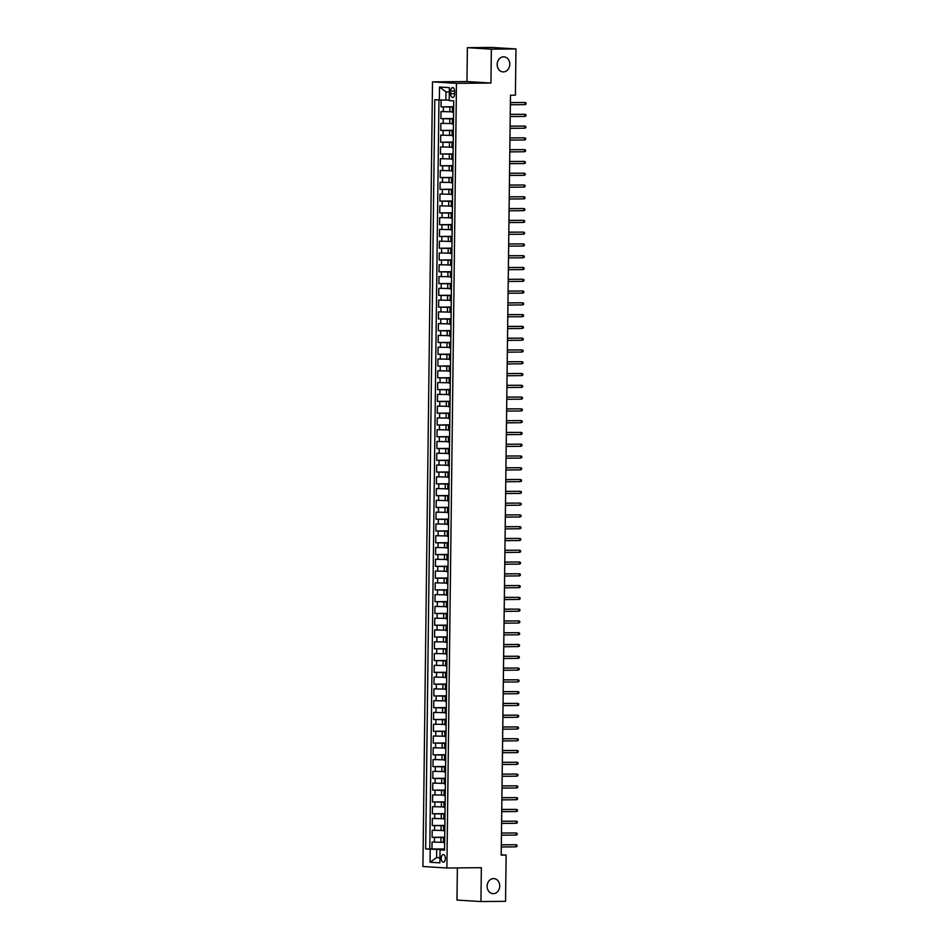 <?xml version="1.0" encoding="UTF-8"?>
<svg xmlns="http://www.w3.org/2000/svg" width="949" height="949" viewBox="0 0 949 949"><rect width="100%" height="100%" fill="white"/><g stroke="black" fill="none" stroke-linecap="round" stroke-linejoin="round"><path stroke-width="1.42" d="M493.527 878.584A7.545 6.299 -86.5 0 1 493.907 878.584A7.545 6.299 -86.5 0 1 499.732 886.283A7.545 6.299 -86.5 0 1 493.35 893.661A7.545 6.299 -86.5 0 1 492.97 893.65A7.545 6.299 -86.5 0 1 487.134 885.951A7.545 6.299 -86.5 0 1 493.527 878.584M503.575 56.821A7.545 6.299 -86.5 0 1 503.943 56.833A7.545 6.299 -86.5 0 1 509.779 64.532A7.545 6.299 -86.5 0 1 503.385 71.899A7.545 6.299 -86.5 0 1 503.006 71.899A7.545 6.299 -86.5 0 1 497.181 64.2A7.545 6.299 -86.5 0 1 503.575 56.821M445.378 858.477A3.772 2.076 -90.5 0 0 443.266 854.574A3.772 2.076 -90.5 0 0 441.238 858.216A3.772 2.076 -90.5 0 0 443.337 862.119A3.772 2.076 -90.5 0 0 445.378 858.477M457.371 867.896L456.979 900.067L480.941 901.55L505.556 901.325L506.125 855.085L501.202 854.776M432.507 81.875L422.922 866.52L446.884 868.003L456.469 83.346L432.507 81.875L466.979 81.555L490.941 83.038L491.357 49.158L467.382 47.675L466.979 81.555M467.382 47.675L492.009 47.45L515.971 48.933L491.357 49.158M441.119 100.013L441.036 106.857L453.658 106.751M452.412 111.816L440.977 111.579L440.894 118.649L453.515 118.53M452.27 123.607L440.834 123.358L440.751 130.428L453.373 130.31M452.127 135.387L440.692 135.138L440.597 142.208L453.219 142.089M451.985 147.166L440.55 146.917L440.455 153.987L453.076 153.868M451.843 158.946L440.395 158.697L440.312 165.767L452.934 165.648M451.7 170.725L440.253 170.488L440.17 177.546L452.792 177.439M451.546 182.505L440.111 182.267L440.028 189.337L452.649 189.219M451.404 194.296L439.968 194.047L439.885 201.117L452.507 200.998M451.261 206.075L439.826 205.826L439.743 212.896L452.365 212.778M451.119 217.855L439.684 217.606L439.589 224.676L452.21 224.557M450.977 229.634L439.541 229.385L439.446 236.455L452.068 236.337M450.834 241.414L439.387 241.176L439.304 248.235L451.926 248.128M450.692 253.205L439.245 252.956L439.162 260.026L451.783 259.907M450.538 264.985L439.102 264.735L439.019 271.805L451.641 271.687M450.395 276.764L438.96 276.515L438.877 283.585L451.499 283.466M450.253 288.543L438.818 288.294L438.735 295.364L451.356 295.246M450.111 300.323L438.675 300.074L438.592 307.144L451.202 307.025M449.968 312.102L438.533 311.865L438.438 318.923L451.06 318.817M449.826 323.894L438.391 323.645L438.296 330.715L450.917 330.596M449.684 335.673L438.236 335.424L438.153 342.494L450.775 342.375M449.541 347.453L438.094 347.204L438.011 354.274L450.633 354.155M449.387 359.232L437.952 358.983L437.869 366.053L450.49 365.934M449.245 371.012L437.809 370.762L437.726 377.832L450.348 377.714M449.102 382.791L437.667 382.554L437.584 389.624L450.206 389.505M448.96 394.582L437.525 394.333L437.43 401.403L450.051 401.285M448.818 406.362L437.382 406.113L437.287 413.183L449.909 413.064M448.675 418.141L437.228 417.892L437.145 424.962L449.767 424.844M448.533 429.921L437.086 429.672L437.003 436.742L449.624 436.623M448.379 441.7L436.943 441.451L436.86 448.521L449.482 448.403M448.236 453.48L436.801 453.242L436.718 460.312L449.34 460.194M448.094 465.271L436.659 465.022L436.576 472.092L449.197 471.973M447.952 477.05L436.516 476.801L436.433 483.871L449.043 483.753M447.809 488.83L436.374 488.581L436.279 495.651L448.901 495.532M447.667 500.609L436.232 500.36L436.137 507.43L448.758 507.312M447.525 512.389L436.077 512.14L435.994 519.21L448.616 519.103M447.382 524.168L435.935 523.931L435.852 531.001L448.474 530.882M447.228 535.96L435.793 535.711L435.71 542.781L448.331 542.662M447.086 547.739L435.65 547.49L435.567 554.56L448.189 554.441M446.943 559.519L435.508 559.269L435.425 566.339L448.047 566.221M446.801 571.298L435.366 571.049L435.271 578.119L447.892 578M446.659 583.077L435.223 582.828L435.128 589.898L447.75 589.792M446.516 594.857L435.069 594.62L434.986 601.69L447.608 601.571M446.374 606.648L434.927 606.399L434.844 613.469L447.465 613.351M446.22 618.428L434.784 618.179L434.701 625.249L447.323 625.13M446.077 630.207L434.642 629.958L434.559 637.028L447.181 636.909M445.935 641.987L434.5 641.738L434.417 648.808L447.038 648.689M445.793 653.766L434.357 653.517L434.262 660.587L446.884 660.48M445.65 665.546L434.215 665.308L434.12 672.378L446.742 672.26M445.508 677.337L434.073 677.088L433.978 684.158L446.599 684.039M445.366 689.116L433.918 688.867L433.835 695.937L446.457 695.819M445.223 700.896L433.776 700.647L433.693 707.717L446.315 707.598M445.069 712.675L433.634 712.426L433.551 719.496L446.172 719.378M444.927 724.455L433.491 724.217L433.408 731.276L446.03 731.169M444.784 736.234L433.349 735.997L433.266 743.067L445.888 742.948M444.642 748.026L433.207 747.776L433.112 754.846L445.733 754.728M444.5 759.805L433.064 759.556L432.969 766.626L445.591 766.507M444.357 771.584L432.91 771.335L432.827 778.405L445.449 778.287M444.215 783.364L432.768 783.115L432.685 790.185L445.306 790.066M444.061 795.143L432.625 794.906L432.542 801.964L445.164 801.858M443.918 806.923L432.483 806.686L432.4 813.756L445.022 813.637M443.776 818.714L432.341 818.465L432.258 825.535L444.879 825.416M443.634 830.494L432.198 830.245L432.103 837.315L444.725 837.196M515.971 48.933L515.414 95.173L510.491 95.22L501.202 855.12L506.125 855.085M450.668 91.128L450.633 93.726A3.654 2.005 -90.5 0 0 452.685 97.498A3.654 2.005 -90.5 0 0 454.654 93.963L454.69 91.377A3.654 2.005 -90.5 0 0 452.649 87.593A3.654 2.005 -90.5 0 0 450.668 91.128L454.678 91.092M444.583 849.663L440.039 849.889L444.571 850.174L453.729 100.867L449.197 100.582L449.352 87.628L439.506 87.023L439.351 99.977L434.808 99.692L425.662 848.999L436.718 849.402L436.623 857.647L439.945 857.86M440.039 849.889L439.885 862.843L430.039 862.238L430.194 849.284M444.725 837.552L432.103 837.315M443.491 842.273L440.941 842.297L441 837.587M444.867 825.772L432.258 825.535M445.01 813.981L432.4 813.756M445.152 802.202L432.542 801.964M445.306 790.422L432.685 790.185M445.449 778.643L432.827 778.405M445.591 766.863L432.969 766.626M445.733 755.084L433.112 754.846M445.876 743.292L433.266 743.067M446.018 731.513L433.408 731.276M446.16 719.733L433.551 719.496M446.315 707.954L433.693 707.717M446.457 696.175L433.835 695.937M446.599 684.395L433.978 684.158M446.742 672.604L434.12 672.378M446.884 660.824L434.262 660.587M447.026 649.045L434.417 648.808M447.169 637.265L434.559 637.028M447.311 625.486L434.701 625.249M447.465 613.706L434.844 613.469M447.608 601.915L434.986 601.69M447.75 590.136L435.128 589.898M447.892 578.356L435.271 578.119M448.035 566.577L435.425 566.339M448.177 554.797L435.567 554.56M448.319 543.018L435.71 542.781M448.474 531.226L435.852 531.001M448.616 519.447L435.994 519.21M448.758 507.668L436.137 507.43M448.901 495.888L436.279 495.651M449.043 484.109L436.433 483.871M449.185 472.329L436.576 472.092M449.328 460.538L436.718 460.312M449.482 448.758L436.86 448.521M449.624 436.979L437.003 436.742M449.767 425.199L437.145 424.962M449.909 413.42L437.287 413.183M450.051 401.641L437.43 401.403M450.194 389.849L437.584 389.624M450.336 378.07L437.726 377.832M450.478 366.29L437.869 366.053M450.633 354.511L438.011 354.274M450.775 342.731L438.153 342.494M450.917 330.952L438.296 330.715M451.06 319.161L438.438 318.923M451.202 307.381L438.592 307.144M451.344 295.602L438.735 295.364M451.487 283.822L438.877 283.585M451.641 272.043L439.019 271.805M451.783 260.251L439.162 260.026M451.926 248.472L439.304 248.235M452.068 236.692L439.446 236.455M452.21 224.913L439.589 224.676M452.353 213.134L439.743 212.896M452.495 201.354L439.885 201.117M452.637 189.563L440.028 189.337M452.792 177.783L440.17 177.546M452.934 166.004L440.312 165.767M453.076 154.224L440.455 153.987M453.219 142.445L440.597 142.208M453.361 130.665L440.751 130.428M453.503 118.874L440.894 118.649M453.646 107.095L441.036 106.857M438.948 99.953L429.79 848.964L444.583 848.975M440.941 842.297L432.056 842.024L431.961 849.094M453.586 112.35L452.412 112.231L452.471 107.522L453.646 107.439M453.646 107.64L452.471 107.522M453.503 119.42L452.329 119.301L453.503 119.218M452.329 119.301L452.27 124.022L453.444 124.141M453.361 131.211L452.175 131.092L453.361 130.998M452.175 131.092L452.127 135.802L453.302 135.921M453.207 142.991L452.032 142.872L453.219 142.777M452.032 142.872L451.973 147.581L453.159 147.7M453.064 154.77L451.89 154.651L453.076 154.557M451.89 154.651L451.831 159.361L453.005 159.479M452.922 166.55L451.748 166.431L452.922 166.348M451.748 166.431L451.688 171.14L452.863 171.259M452.78 178.329L451.605 178.21L452.78 178.127M451.605 178.21L451.546 182.92L452.72 183.038M452.637 190.108L451.463 189.99L452.637 189.907M451.463 189.99L451.404 194.711L452.578 194.83M452.495 201.9L451.321 201.781L452.495 201.686M451.321 201.781L451.261 206.491L452.436 206.609M452.353 213.679L451.166 213.561L452.353 213.466M451.166 213.561L451.119 218.27L452.293 218.389M452.21 225.459L451.024 225.34L452.21 225.245M451.024 225.34L450.965 230.049L452.151 230.168M452.056 237.238L450.882 237.12L452.068 237.036M450.882 237.12L450.822 241.829L452.009 241.948M451.914 249.018L450.739 248.899L451.914 248.816M450.739 248.899L450.68 253.608L451.854 253.727M451.771 260.797L450.597 260.678L451.771 260.595M450.597 260.678L450.538 265.4L451.712 265.518M451.629 272.588L450.455 272.47L451.629 272.375M450.455 272.47L450.395 277.179L451.57 277.298M451.487 284.368L450.312 284.249L451.487 284.154M450.312 284.249L450.253 288.959L451.427 289.077M451.344 296.147L450.17 296.029L451.344 295.946M450.17 296.029L450.111 300.738L451.285 300.857M451.202 307.927L450.016 307.808L451.202 307.725M450.016 307.808L449.968 312.518L451.143 312.636M451.048 319.706L449.873 319.588L451.06 319.505M449.873 319.588L449.814 324.297L451 324.428M450.905 331.486L449.731 331.367L450.917 331.284M449.731 331.367L449.672 336.088L450.846 336.207M450.763 343.277L449.589 343.158L450.763 343.063M449.589 343.158L449.529 347.868L450.704 347.986M450.621 355.056L449.446 354.938L450.621 354.843M449.446 354.938L449.387 359.647L450.561 359.766M450.478 366.836L449.304 366.717L450.478 366.634M449.304 366.717L449.245 371.427L450.419 371.545M450.336 378.615L449.162 378.497L450.336 378.414M449.162 378.497L449.102 383.206L450.277 383.325M450.194 390.395L449.007 390.276L450.194 390.193M449.007 390.276L448.96 394.998L450.134 395.116M450.04 402.174L448.865 402.056L450.051 401.973M448.865 402.056L448.806 406.777L449.992 406.896M449.897 413.966L448.723 413.847L449.909 413.752M448.723 413.847L448.663 418.556L449.838 418.675M449.755 425.745L448.58 425.627L449.755 425.532M448.58 425.627L448.521 430.336L449.696 430.455M449.612 437.525L448.438 437.406L449.612 437.323M448.438 437.406L448.379 442.115L449.553 442.234M449.47 449.304L448.296 449.185L449.47 449.102M448.296 449.185L448.236 453.895L449.411 454.013M449.328 461.084L448.153 460.965L449.328 460.882M448.153 460.965L448.094 465.686L449.268 465.805M449.185 472.863L447.999 472.744L449.185 472.661M447.999 472.744L447.952 477.466L449.126 477.584M449.043 484.654L447.857 484.536L449.043 484.441M447.857 484.536L447.809 489.245L448.984 489.364M448.889 496.434L447.714 496.315L448.901 496.22M447.714 496.315L447.655 501.025L448.841 501.143M448.747 508.213L447.572 508.095L448.747 508.012M447.572 508.095L447.513 512.804L448.687 512.923M448.604 519.993L447.43 519.874L448.604 519.791M447.43 519.874L447.37 524.583L448.545 524.702M448.462 531.772L447.287 531.654L448.462 531.57M447.287 531.654L447.228 536.375L448.403 536.493M448.319 543.552L447.145 543.433L448.319 543.35M447.145 543.433L447.086 548.154L448.26 548.273M448.177 555.343L447.003 555.224L448.177 555.129M447.003 555.224L446.943 559.934L448.118 560.052M448.035 567.122L446.849 567.004L448.035 566.909M446.849 567.004L446.801 571.713L447.975 571.832M447.881 578.902L446.706 578.783L447.892 578.7M446.706 578.783L446.647 583.493L447.833 583.611M447.738 590.681L446.564 590.563L447.75 590.48M446.564 590.563L446.505 595.272L447.679 595.391M447.596 602.461L446.421 602.342L447.596 602.259M446.421 602.342L446.362 607.063L447.537 607.182M447.454 614.24L446.279 614.122L447.454 614.039M446.279 614.122L446.22 618.843L447.394 618.962M447.311 626.032L446.137 625.913L447.311 625.818M446.137 625.913L446.077 630.622L447.252 630.741M447.169 637.811L445.994 637.692L447.169 637.598M445.994 637.692L445.935 642.402L447.109 642.52M447.026 649.591L445.84 649.472L447.026 649.389M445.84 649.472L445.793 654.181L446.967 654.3M446.884 661.37L445.698 661.251L446.884 661.168M445.698 661.251L445.639 665.961L446.825 666.079M446.73 673.149L445.556 673.031L446.742 672.948M445.556 673.031L445.496 677.752L446.682 677.871M446.588 684.929L445.413 684.81L446.588 684.727M445.413 684.81L445.354 689.532L446.528 689.65M446.445 696.72L445.271 696.602L446.445 696.507M445.271 696.602L445.211 701.311L446.386 701.43M446.303 708.5L445.128 708.381L446.303 708.286M445.128 708.381L445.069 713.09L446.244 713.209M446.16 720.279L444.986 720.161L446.16 720.077M444.986 720.161L444.927 724.87L446.101 724.989M446.018 732.059L444.844 731.94L446.018 731.857M444.844 731.94L444.784 736.649L445.959 736.768M445.876 743.838L444.69 743.719L445.876 743.636M444.69 743.719L444.642 748.441L445.816 748.559M445.722 755.629L444.547 755.499L445.733 755.416M444.547 755.499L444.488 760.22L445.674 760.339M445.579 767.409L444.405 767.29L445.591 767.195M444.405 767.29L444.346 772L445.52 772.118M445.437 779.188L444.262 779.07L445.437 778.975M444.262 779.07L444.203 783.779L445.378 783.898M445.295 790.968L444.12 790.849L445.295 790.766M444.12 790.849L444.061 795.559L445.235 795.677M445.152 802.747L443.978 802.629L445.152 802.546M443.978 802.629L443.918 807.338L445.093 807.457M445.01 814.527L443.835 814.408L445.01 814.325M443.835 814.408L443.776 819.129L444.951 819.248M444.867 826.318L443.681 826.188L444.867 826.105M443.681 826.188L443.634 830.909L444.808 831.027M444.725 838.097L443.539 837.979L444.725 837.884M443.539 837.979L443.48 842.688L444.666 842.807M449.292 92.065L445.983 91.851L445.876 100.108L439.351 99.977M449.197 100.072L445.876 100.108M480.941 901.55L481.357 867.683L446.884 868.003M490.941 83.038L456.469 83.346M439.945 857.623L436.623 857.647L430.039 862.238M444.583 849.331L436.718 849.402M429.79 848.964L425.662 848.999M445.983 91.851L439.506 87.023M525.046 104.627L526.066 104.129L526.078 102.955L525.07 102.516L525.046 104.627L510.372 104.77M510.396 102.646L525.07 102.516L510.396 102.563M524.892 116.407L525.924 115.908L525.936 114.734L524.927 114.295L524.892 116.407L510.23 116.549M510.254 114.426L524.927 114.295L510.254 114.343M524.75 128.198L525.782 127.7L525.793 126.514L524.785 126.075L524.75 128.198L510.076 128.329M510.111 126.205L524.785 126.075L510.111 126.122M524.607 139.977L525.639 139.479L525.651 138.293L524.631 137.854L524.607 139.977L509.933 140.108M509.969 137.985L524.631 137.854L509.969 137.902M524.465 151.757L525.497 151.259L525.509 150.084L524.489 149.634L524.465 151.757L509.791 151.887M509.815 149.776L524.489 149.634L509.815 149.693M524.322 163.536L525.355 163.038L525.366 161.864L524.346 161.413L524.322 163.536L509.649 163.679M509.672 161.555L524.346 161.413L509.672 161.472M524.18 175.316L525.2 174.818L525.224 173.643L524.204 173.204L524.18 175.316L509.506 175.458M509.53 173.335L524.204 173.204L509.53 173.252M524.038 187.095L525.058 186.597L525.07 185.423L524.062 184.984L524.038 187.095L509.364 187.238M509.388 185.114L524.062 184.984L509.388 185.031M523.895 198.887L524.916 198.388L524.927 197.202L523.919 196.763L523.895 198.887L509.222 199.017M509.245 196.894L523.919 196.763L509.245 196.811M523.741 210.666L524.773 210.168L524.785 208.982L523.777 208.543L523.741 210.666L509.079 210.797M509.103 208.673L523.777 208.543L509.103 208.602M523.599 222.446L524.631 221.947L524.643 220.773L523.623 220.322L523.599 222.446L508.925 222.576M508.961 220.465L523.623 220.322L508.961 220.382M523.457 234.225L524.489 233.727L524.5 232.552L523.48 232.102L523.457 234.225L508.783 234.367M508.806 232.244L523.48 232.102L508.818 232.161M523.314 246.005L524.346 245.506L524.358 244.332L523.338 243.893L523.314 246.005L508.64 246.147M508.664 244.023L523.338 243.893L508.664 243.94M523.172 257.784L524.192 257.286L524.216 256.111L523.196 255.672L523.172 257.784L508.498 257.926M508.522 255.803L523.196 255.672L508.522 255.72M523.029 269.575L524.05 269.077L524.073 267.891L523.053 267.452L523.029 269.575L508.356 269.706M508.379 267.582L523.053 267.452L508.379 267.499M522.887 281.355L523.907 280.857L523.919 279.67L522.911 279.231L522.887 281.355L508.213 281.485M508.237 279.374L522.911 279.231L508.237 279.291M522.733 293.134L523.765 292.636L523.777 291.462L522.769 291.011L522.733 293.134L508.071 293.265M508.095 291.153L522.769 291.011L508.095 291.07M522.591 304.914L523.623 304.415L523.634 303.241L522.626 302.79L522.591 304.914L507.917 305.056M507.952 302.933L522.626 302.79L507.952 302.85M522.448 316.693L523.48 316.195L523.492 315.021L522.472 314.582L522.448 316.693L507.774 316.836M507.81 314.712L522.472 314.582L507.81 314.629M522.306 328.473L523.338 327.974L523.35 326.8L522.33 326.361L522.306 328.473L507.632 328.615M507.656 326.492L522.33 326.361L507.656 326.409M522.164 340.264L523.196 339.766L523.207 338.579L522.187 338.141L522.164 340.264L507.49 340.394M507.513 338.271L522.187 338.141L507.513 338.188M522.021 352.043L523.041 351.545L523.065 350.359L522.045 349.92L522.021 352.043L507.347 352.174M507.371 350.062L522.045 349.92L507.371 349.979M521.879 363.823L522.899 363.325L522.911 362.15L521.903 361.699L521.879 363.823L507.205 363.953M507.229 361.842L521.903 361.699L507.229 361.759M521.736 375.602L522.757 375.104L522.769 373.93L521.76 373.479L521.736 375.602L507.063 375.745M507.086 373.621L521.76 373.479L507.086 373.538M521.582 387.382L522.614 386.884L522.626 385.709L521.618 385.27L521.582 387.382L506.92 387.524M506.944 385.401L521.618 385.27L506.944 385.318M521.44 399.173L522.472 398.663L522.484 397.489L521.464 397.05L521.44 399.173L506.766 399.304M506.802 397.18L521.464 397.05L506.802 397.097M521.298 410.953L522.33 410.454L522.341 409.268L521.321 408.829L521.298 410.953L506.624 411.083M506.647 408.96L521.321 408.829L506.659 408.877M521.155 422.732L522.187 422.234L522.199 421.048L521.179 420.609L521.155 422.732L506.481 422.863M506.505 420.751L521.179 420.609L506.505 420.668M521.013 434.512L522.033 434.013L522.057 432.839L521.037 432.388L521.013 434.512L506.339 434.642M506.363 432.53L521.037 432.388L506.363 432.447M520.871 446.291L521.891 445.793L521.914 444.618L520.894 444.168L520.871 446.291L506.197 446.433M506.22 444.31L520.894 444.168L506.22 444.227M520.728 458.07L521.748 457.572L521.76 456.398L520.752 455.959L520.728 458.07L506.054 458.213M506.078 456.089L520.752 455.959L506.078 456.006M520.574 469.862L521.606 469.352L521.618 468.177L520.61 467.738L520.574 469.862L505.912 469.992M505.936 467.869L520.61 467.738L505.936 467.786M520.432 481.641L521.464 481.143L521.476 479.957L520.467 479.518L520.432 481.641L505.758 481.772M505.793 479.648L520.467 479.518L505.793 479.565M520.289 493.421L521.321 492.922L521.333 491.736L520.313 491.297L520.289 493.421L505.615 493.551M505.651 491.44L520.313 491.297L505.651 491.357M520.147 505.2L521.179 504.702L521.191 503.528L520.171 503.077L520.147 505.2L505.473 505.343M505.497 503.219L520.171 503.077L505.497 503.136M520.005 516.98L521.025 516.481L521.048 515.307L520.028 514.856L520.005 516.98L505.331 517.122M505.354 514.999L520.028 514.856L505.354 514.916M519.862 528.759L520.882 528.261L520.906 527.086L519.886 526.648L519.862 528.759L505.188 528.901M505.212 526.778L519.886 526.648L505.212 526.695M519.72 540.55L520.74 540.04L520.752 538.866L519.744 538.427L519.72 540.55L505.046 540.681M505.07 538.558L519.744 538.427L505.07 538.474M519.577 552.33L520.598 551.832L520.61 550.645L519.601 550.206L519.577 552.33L504.904 552.46M504.927 550.337L519.601 550.206L504.927 550.254M519.423 564.109L520.455 563.611L520.467 562.425L519.459 561.986L519.423 564.109L504.761 564.24M504.785 562.128L519.459 561.986L504.785 562.045M519.281 575.889L520.313 575.391L520.325 574.216L519.305 573.765L519.281 575.889L504.607 576.031M504.643 573.908L519.305 573.765L504.643 573.825M519.139 587.668L520.171 587.17L520.182 585.996L519.162 585.545L519.139 587.668L504.465 587.811M504.488 585.687L519.162 585.545L504.5 585.604M518.996 599.448L520.028 598.949L520.04 597.775L519.02 597.336L518.996 599.448L504.322 599.59M504.346 597.467L519.02 597.336L504.346 597.384M518.854 611.239L519.874 610.729L519.898 609.555L518.878 609.116L518.854 611.239L504.18 611.37M504.204 609.246L518.878 609.116L504.204 609.163M518.712 623.019L519.732 622.52L519.755 621.334L518.735 620.895L518.712 623.019L504.038 623.149M504.061 621.026L518.735 620.895L504.061 620.943M518.569 634.798L519.589 634.3L519.601 633.125L518.593 632.675L518.569 634.798L503.895 634.928M503.919 632.817L518.593 632.675L503.919 632.734M518.415 646.577L519.447 646.079L519.459 644.905L518.451 644.454L518.415 646.577L503.753 646.72M503.777 644.596L518.451 644.454L503.777 644.513M518.273 658.357L519.305 657.859L519.317 656.684L518.296 656.234L518.273 658.357L503.599 658.499M503.634 656.376L518.296 656.234L503.634 656.293M518.13 670.136L519.162 669.638L519.174 668.464L518.154 668.025L518.13 670.136L503.456 670.279M503.48 668.155L518.154 668.025L503.492 668.072M517.988 681.928L519.02 681.418L519.032 680.243L518.012 679.804L517.988 681.928L503.314 682.058M503.338 679.935L518.012 679.804L503.338 679.852M517.846 693.707L518.866 693.209L518.889 692.023L517.869 691.584L517.846 693.707L503.172 693.838M503.195 691.714L517.869 691.584L503.195 691.631M517.703 705.487L518.723 704.988L518.747 703.814L517.727 703.363L517.703 705.487L503.029 705.617M503.053 703.506L517.727 703.363L503.053 703.423M517.561 717.266L518.581 716.768L518.593 715.593L517.585 715.143L517.561 717.266L502.887 717.408M502.911 715.285L517.585 715.143L502.911 715.202M517.419 729.046L518.439 728.547L518.451 727.373L517.442 726.922L517.419 729.046L502.745 729.188M502.768 727.064L517.442 726.922L502.768 726.981M517.264 740.825L518.296 740.327L518.308 739.152L517.3 738.713L517.264 740.825L502.602 740.967M502.626 738.844L517.3 738.713L502.626 738.761M517.122 752.616L518.154 752.118L518.166 750.932L517.146 750.493L517.122 752.616L502.448 752.747M502.484 750.623L517.146 750.493L502.484 750.54M516.98 764.396L518.012 763.898L518.024 762.711L517.003 762.272L516.98 764.396L502.306 764.526M502.329 762.403L517.003 762.272L502.341 762.32M516.837 776.175L517.869 775.677L517.881 774.503L516.861 774.052L516.837 776.175L502.163 776.306M502.187 774.194L516.861 774.052L502.187 774.111M516.695 787.955L517.715 787.456L517.739 786.282L516.719 785.831L516.695 787.955L502.021 788.097M502.045 785.974L516.719 785.831L502.045 785.891M516.553 799.734L517.573 799.236L517.585 798.062L516.576 797.611L516.553 799.734L501.879 799.877M501.902 797.753L516.576 797.611L501.902 797.67M516.41 811.514L517.43 811.015L517.442 809.841L516.434 809.402L516.41 811.514L501.736 811.656M501.76 809.533L516.434 809.402L501.76 809.45M516.256 823.305L517.288 822.807L517.3 821.62L516.292 821.182L516.256 823.305L501.594 823.435M501.618 821.312L516.292 821.182L501.618 821.229M516.114 835.084L517.146 834.586L517.158 833.4L516.137 832.961L516.114 835.084L501.44 835.215M501.475 833.092L516.137 832.961L501.475 833.008M515.971 846.864L517.003 846.366L517.015 845.191L515.995 844.74L515.971 846.864L501.297 846.994M501.321 844.883L515.995 844.74L501.333 844.8M441.095 830.517L441.143 825.808M441.238 818.738L441.297 814.017M441.38 806.947L441.439 802.237M441.522 795.167L441.582 790.458M441.665 783.388L441.724 778.678M441.807 771.608L441.866 766.899M441.949 759.829L442.009 755.119M442.092 748.049L442.151 743.328M442.246 736.258L442.293 731.549M442.388 724.478L442.448 719.769M442.531 712.699L442.59 707.99M442.673 700.92L442.732 696.21M442.815 689.14L442.875 684.419M442.958 677.361L443.017 672.639M443.1 665.569L443.159 660.86M443.254 653.79L443.302 649.08M443.397 642.01L443.456 637.301M443.539 630.231L443.598 625.521M443.681 618.451L443.741 613.73M443.824 606.672L443.883 601.951M443.966 594.881L444.025 590.171M444.108 583.101L444.168 578.392M444.262 571.322L444.31 566.612M444.405 559.542L444.464 554.833M444.547 547.763L444.607 543.042M444.69 535.983L444.749 531.262M444.832 524.192L444.891 519.483M444.974 512.413L445.034 507.703M445.117 500.633L445.176 495.924M445.259 488.854L445.318 484.144M445.413 477.074L445.461 472.353M445.556 465.295L445.615 460.573M445.698 453.503L445.757 448.794M445.84 441.724L445.9 437.014M445.983 429.944L446.042 425.235M446.125 418.165L446.184 413.456M446.267 406.386L446.327 401.664M446.421 394.606L446.469 389.885M446.564 382.815L446.623 378.105M446.706 371.035L446.765 366.326M446.849 359.256L446.908 354.546M446.991 347.476L447.05 342.767M447.133 335.697L447.193 330.976M447.276 323.917L447.335 319.196M447.418 312.126L447.477 307.417M447.572 300.347L447.62 295.637M447.714 288.567L447.774 283.858M447.857 276.788L447.916 272.078M447.999 265.008L448.058 260.287M448.142 253.229L448.201 248.508M448.284 241.437L448.343 236.728M448.426 229.658L448.486 224.949M448.58 217.879L448.628 213.169M448.723 206.099L448.782 201.39M448.865 194.32L448.924 189.598M449.007 182.528L449.067 177.819M449.15 170.749L449.209 166.039M449.292 158.969L449.352 154.26M449.435 147.19L449.494 142.48M449.577 135.41L449.636 130.701M449.731 123.631L449.779 118.91M449.873 111.84L449.933 107.13M443.337 111.721L443.397 107.012M434.417 842.178L434.476 837.457M434.559 830.387L434.618 825.677M434.701 818.607L434.761 813.898M434.844 806.828L434.903 802.119M434.986 795.048L435.045 790.339M435.14 783.269L435.188 778.548M435.283 771.49L435.342 766.768M435.425 759.698L435.484 754.989M435.567 747.919L435.627 743.209M435.71 736.139L435.769 731.43M435.852 724.36L435.911 719.65M435.994 712.58L436.054 707.859M436.149 700.801L436.196 696.08M436.291 689.01L436.35 684.3M436.433 677.23L436.493 672.521M436.576 665.451L436.635 660.741M436.718 653.671L436.777 648.962M436.86 641.892L436.92 637.17M437.003 630.1L437.062 625.391M437.145 618.321L437.204 613.612M437.299 606.541L437.347 601.832M437.442 594.762L437.501 590.053M437.584 582.983L437.643 578.273M437.726 571.203L437.786 566.482M437.869 559.412L437.928 554.702M438.011 547.632L438.07 542.923M438.153 535.853L438.213 531.143M438.308 524.073L438.355 519.364M438.45 512.294L438.509 507.585M438.592 500.514L438.652 495.793M438.735 488.723L438.794 484.014M438.877 476.944L438.936 472.234M439.019 465.164L439.079 460.455M439.162 453.385L439.221 448.675M439.304 441.605L439.363 436.896M439.458 429.826L439.506 425.105M439.601 418.034L439.66 413.325M439.743 406.255L439.802 401.546M439.885 394.476L439.945 389.766M440.028 382.696L440.087 377.987M440.17 370.917L440.229 366.195M440.312 359.137L440.372 354.416M440.466 347.346L440.514 342.636M440.609 335.566L440.668 330.857M440.751 323.787L440.811 319.078M440.894 312.007L440.953 307.298M441.036 300.228L441.095 295.507M441.178 288.449L441.238 283.727M441.321 276.657L441.38 271.948M441.475 264.878L441.522 260.168M441.617 253.098L441.665 248.389M441.76 241.319L441.819 236.609M441.902 229.539L441.961 224.818M442.044 217.76L442.104 213.039M442.187 205.969L442.246 201.259M442.329 194.189L442.388 189.48M442.471 182.41L442.531 177.7M442.625 170.63L442.673 165.921M442.768 158.851L442.827 154.129M442.91 147.071L442.969 142.35M443.053 135.28L443.112 130.571M443.195 123.5L443.254 118.791M453.183 112.326L453.242 107.617M453.041 124.117L453.1 119.396M452.898 135.897L452.958 131.176M452.756 147.676L452.815 142.967M452.614 159.456L452.673 154.746M452.471 171.235L452.519 166.526M452.317 183.015L452.376 178.305M452.175 194.806L452.234 190.085M452.032 206.585L452.092 201.864M451.89 218.365L451.949 213.655M451.748 230.144L451.807 225.435M451.605 241.924L451.665 237.214M451.463 253.703L451.51 248.994M451.309 265.495L451.368 260.773M451.166 277.274L451.226 272.553M451.024 289.054L451.083 284.344M450.882 300.833L450.941 296.124M450.739 312.612L450.799 307.903M450.597 324.392L450.656 319.683M450.455 336.183L450.502 331.462M450.312 347.963L450.36 343.241M450.158 359.742L450.217 355.033M450.016 371.522L450.075 366.812M449.873 383.301L449.933 378.592M449.731 395.081L449.79 390.371M449.589 406.872L449.648 402.151M449.446 418.651L449.506 413.942M449.304 430.431L449.352 425.721M449.15 442.21L449.209 437.501M449.007 453.99L449.067 449.28M448.865 465.769L448.924 461.06M448.723 477.561L448.782 472.839M448.58 489.34L448.64 484.631M448.438 501.119L448.497 496.41M448.296 512.899L448.343 508.19M448.142 524.678L448.201 519.969M447.999 536.458L448.058 531.748M447.857 548.249L447.916 543.528M447.714 560.029L447.774 555.319M447.572 571.808L447.631 567.099M447.43 583.588L447.489 578.878M447.287 595.367L447.347 590.658M447.145 607.146L447.193 602.437M446.991 618.938L447.05 614.217M446.849 630.717L446.908 626.008M446.706 642.497L446.765 637.787M446.564 654.276L446.623 649.567M446.421 666.056L446.481 661.346M446.279 677.847L446.338 673.126M446.137 689.626L446.184 684.905M445.983 701.406L446.042 696.696M445.84 713.185L445.9 708.476M445.698 724.965L445.757 720.255M445.556 736.744L445.615 732.035M445.413 748.536L445.472 743.814M445.271 760.315L445.33 755.594M445.128 772.095L445.188 767.385M444.986 783.874L445.034 779.165M444.832 795.653L444.891 790.944M444.69 807.433L444.749 802.724M444.547 819.224L444.607 814.503M444.405 831.004L444.464 826.282M444.262 842.783L444.322 838.074M454.654 93.678L450.633 93.726"/></g></svg>
